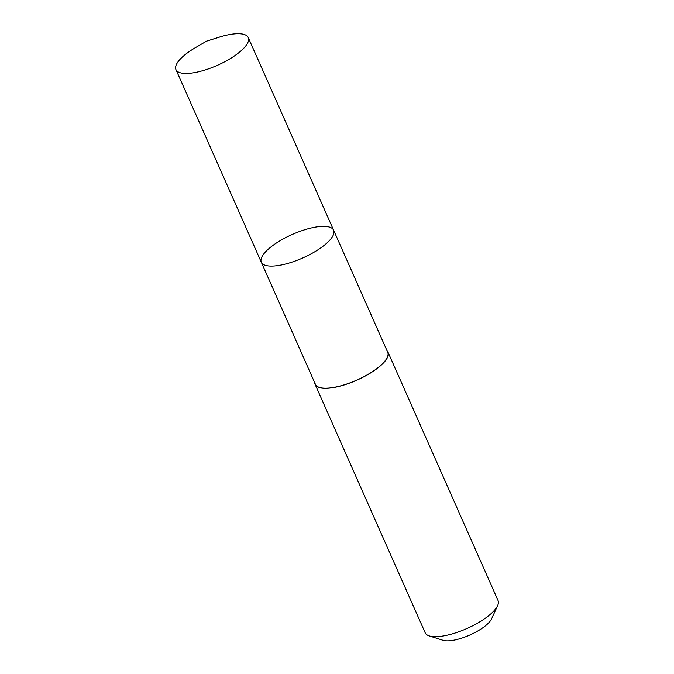 <?xml version="1.0" encoding="UTF-8"?>
<svg xmlns="http://www.w3.org/2000/svg" width="674" height="674" viewBox="0 0 674 674"><rect width="100%" height="100%" fill="white"/><g stroke="black" fill="none" stroke-linecap="round" stroke-linejoin="round"><path stroke-width="1.01" d="M333.613 230.205L387.719 352.3A39.539 12.873 156.1 0 1 381.88 364.331A39.539 12.873 156.1 0 1 343.454 385.056A39.539 12.873 156.1 0 1 315.424 384.332L261.318 262.245A39.539 12.873 -23.9 0 0 289.348 262.961A39.539 12.873 -23.9 0 0 327.775 242.236A39.539 12.873 -23.9 0 0 333.613 230.205A39.539 12.873 -23.9 0 0 292.255 234.459A39.539 12.873 -23.9 0 0 261.318 262.245A39.539 12.873 -23.9 0 0 289.348 262.961A39.539 12.873 -23.9 0 0 327.775 242.236A39.539 12.873 -23.9 0 0 333.613 230.205L248.251 37.559A39.539 12.873 156.1 0 1 242.413 49.59A39.539 12.873 156.1 0 1 203.978 70.315A39.539 12.873 156.1 0 1 175.948 69.599A39.539 12.873 156.1 0 1 181.786 57.568A39.539 12.873 156.1 0 1 195.452 47.635L206.581 41.139L222.285 36.244M206.581 41.139L218.882 37.247A39.539 12.873 156.1 0 1 248.251 37.559M387.07 350.834A39.842 12.975 156.1 0 1 387.997 352.173A39.842 12.975 156.1 0 1 356.824 380.178A39.842 12.975 156.1 0 1 315.146 384.458A39.842 12.975 156.1 0 1 314.775 382.866M387.997 352.173L498.052 600.534A39.842 12.975 156.1 0 1 497.631 605.606A39.842 12.975 156.1 0 1 466.88 628.53A39.842 12.975 156.1 0 1 429.237 635.911A39.842 12.975 156.1 0 1 425.201 632.819L315.146 384.458M497.631 605.606L491.649 618.74A28.342 9.225 156.1 0 1 469.77 635.051A28.342 9.225 156.1 0 1 442.995 640.3L429.237 635.911M261.318 262.245L175.948 69.599"/></g></svg>
